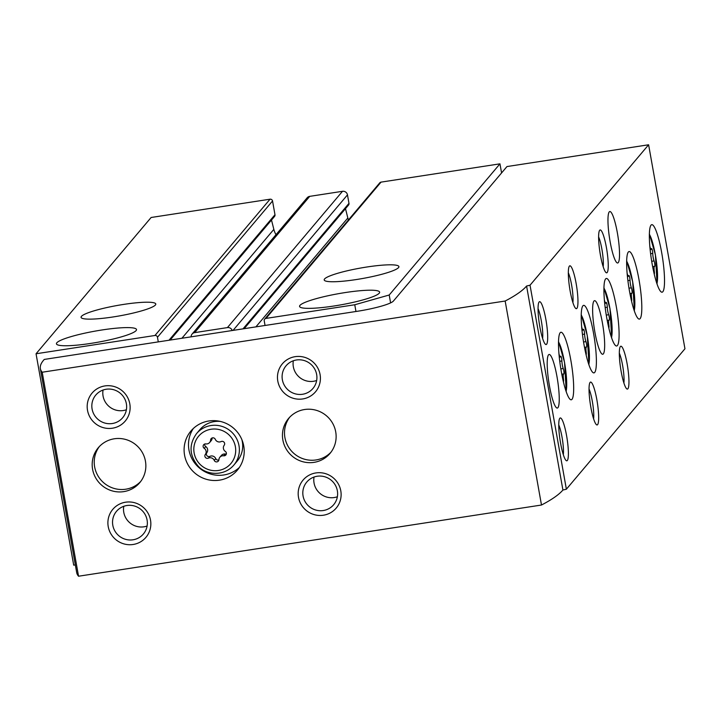 <?xml version="1.0" encoding="UTF-8"?>
<svg xmlns="http://www.w3.org/2000/svg" width="721" height="721" viewBox="0 0 721 721"><rect width="100%" height="100%" fill="white"/><g stroke="black" fill="none" stroke-linecap="round" stroke-linejoin="round"><path stroke-width="1.08" d="M501.582 172.932L499.959 163.838L389.205 295.006L390.602 302.874M366.863 267.004A37.952 5.326 169.9 0 1 398.92 266.626A37.952 5.326 169.9 0 1 362.492 278.522A37.952 5.326 169.9 0 1 324.198 279.937A37.952 5.326 169.9 0 1 366.863 267.004M345.278 292.555A40.664 5.705 169.9 0 1 379.634 292.149A40.664 5.705 169.9 0 1 340.6 304.902A40.664 5.705 169.9 0 1 299.575 306.416A40.664 5.705 169.9 0 1 345.278 292.555M355.958 311.49L354.759 304.758L265.968 318.412A2.172 2.118 -139.8 0 0 264.228 320.845L265.049 325.468M354.759 304.758L389.205 295.006M499.959 163.838L381.039 182.125A2.172 2.118 -139.8 0 0 379.76 182.846L264.688 319.124M232.234 330.515A4.335 4.236 -139.8 0 0 227.421 327.595L194.652 332.633A4.335 4.236 -139.8 0 0 191.11 336.842M158.287 341.889L157.466 337.266A2.172 2.118 -139.8 0 0 154.97 335.481L36.05 353.768L73.704 565.165L75.326 564.913M170.147 340.069L274.53 216.453A2.172 2.118 -139.8 0 0 274.98 214.723L272.538 200.988A2.172 2.118 -139.8 0 0 270.051 199.194L151.122 217.49L36.05 353.768M275.999 234.695A20.603 20.116 -139.8 0 1 273.845 229.377L271.502 220.04M244.149 328.686L348.522 205.07A2.172 2.118 -139.8 0 0 348.982 203.349L347.477 194.886A4.335 4.236 -139.8 0 0 342.493 191.308L309.724 196.355A4.335 4.236 -139.8 0 0 307.164 197.779L192.083 334.066M348.432 219.941A20.603 20.116 -139.8 0 1 347.837 218.003L345.494 208.657M123.733 304.397A37.952 5.326 169.9 0 1 155.79 304.019A37.952 5.326 169.9 0 1 119.362 315.915A37.952 5.326 169.9 0 1 81.067 317.33A37.952 5.326 169.9 0 1 123.733 304.397M102.157 329.948A40.664 5.705 169.9 0 1 136.503 329.542A40.664 5.705 169.9 0 1 97.479 342.295A40.664 5.705 169.9 0 1 56.445 343.809A40.664 5.705 169.9 0 1 102.157 329.948M224.195 445.263A2.469 2.406 -139.8 0 0 221.131 441.567A4.317 4.218 -139.8 0 1 215.291 439.323A2.469 2.406 -139.8 0 0 210.613 440.044A4.317 4.218 -139.8 0 1 205.855 443.92A2.469 2.406 -139.8 0 0 204.232 448.336A4.317 4.218 -139.8 0 1 205.323 454.455A2.469 2.406 -139.8 0 0 208.387 458.141A4.317 4.218 -139.8 0 1 214.236 460.395A2.469 2.406 -139.8 0 0 218.914 459.674A4.317 4.218 -139.8 0 1 223.672 455.798A2.469 2.406 -139.8 0 0 225.285 451.382A4.317 4.218 -139.8 0 1 224.195 445.263M566.373 489.208L562.921 490.028A325.306 45.63 169.9 0 1 541.489 505.024L505.16 301.027L42.206 372.225A325.306 45.63 169.9 0 1 40.358 368.602A325.306 45.63 169.9 0 1 43.494 360.329L44.251 359.428L357.147 311.31A32.526 4.56 169.9 0 0 393.405 301.054L506.962 166.56L648.612 144.777L530.034 285.21L566.373 489.208L684.95 348.775L648.612 144.777M593.572 333.472A34.157 5.633 -98.7 0 1 593.996 372.883A34.157 5.633 -98.7 0 1 583.235 339.979A34.157 5.633 -98.7 0 1 583.613 305.362A34.157 5.633 -98.7 0 1 593.572 333.472M616.284 306.578A34.157 5.633 -98.7 0 1 616.707 345.99A34.157 5.633 -98.7 0 1 605.946 313.085A34.157 5.633 -98.7 0 1 606.325 278.468A34.157 5.633 -98.7 0 1 616.284 306.578M638.995 279.676A34.157 5.633 -98.7 0 1 639.419 319.088A34.157 5.633 -98.7 0 1 628.667 286.183A34.157 5.633 -98.7 0 1 629.036 251.566A34.157 5.633 -98.7 0 1 638.995 279.676M661.707 252.783A34.157 5.633 -98.7 0 1 662.13 292.194A34.157 5.633 -98.7 0 1 651.378 259.29A34.157 5.633 -98.7 0 1 651.748 224.673A34.157 5.633 -98.7 0 1 661.707 252.783M570.861 360.374A34.157 5.633 -98.7 0 1 571.284 399.785A34.157 5.633 -98.7 0 1 560.523 366.881A34.157 5.633 -98.7 0 1 560.902 332.264A34.157 5.633 -98.7 0 1 570.861 360.374M617.383 232.964A26.028 4.29 -98.7 0 1 617.708 262.985A26.028 4.29 -98.7 0 1 609.506 237.921A26.028 4.29 -98.7 0 1 609.795 211.541A26.028 4.29 -98.7 0 1 617.383 232.964M602.432 322.99A27.11 4.47 -98.7 0 1 602.765 354.263A27.11 4.47 -98.7 0 1 594.23 328.145A27.11 4.47 -98.7 0 1 594.528 300.675A27.11 4.47 -98.7 0 1 602.432 322.99M557.009 376.786A27.11 4.47 -98.7 0 1 557.342 408.059A27.11 4.47 -98.7 0 1 548.807 381.941A27.11 4.47 -98.7 0 1 549.105 354.471A27.11 4.47 -98.7 0 1 557.009 376.786M606.46 247.817A21.684 3.578 -98.7 0 1 606.091 272.628A21.684 3.578 -98.7 0 1 599.899 251.944A21.684 3.578 -98.7 0 1 599.593 230.359A21.684 3.578 -98.7 0 1 606.46 247.817M576.178 283.677A21.684 3.578 -98.7 0 1 575.809 308.489A21.684 3.578 -98.7 0 1 569.617 287.814A21.684 3.578 -98.7 0 1 569.311 266.22A21.684 3.578 -98.7 0 1 576.178 283.677M545.896 319.547A21.684 3.578 -98.7 0 1 545.527 344.359A21.684 3.578 -98.7 0 1 539.335 323.675A21.684 3.578 -98.7 0 1 539.029 302.09A21.684 3.578 -98.7 0 1 545.896 319.547M627.171 364.087A21.684 3.578 -98.7 0 1 626.801 388.898A21.684 3.578 -98.7 0 1 620.61 368.215A21.684 3.578 -98.7 0 1 620.303 346.63A21.684 3.578 -98.7 0 1 627.171 364.087M596.889 399.948A21.684 3.578 -98.7 0 1 596.519 424.759A21.684 3.578 -98.7 0 1 590.328 404.075A21.684 3.578 -98.7 0 1 590.021 382.49A21.684 3.578 -98.7 0 1 596.889 399.948M566.607 435.808A21.684 3.578 -98.7 0 1 566.237 460.62A21.684 3.578 -98.7 0 1 560.046 439.945A21.684 3.578 -98.7 0 1 559.739 418.36A21.684 3.578 -98.7 0 1 566.607 435.808M208.883 420.983A30.363 29.642 40.2 0 1 240.111 436.088A30.363 29.642 40.2 0 1 237.353 470.164A30.363 29.642 40.2 0 1 195.031 473.219A30.363 29.642 40.2 0 1 190.957 430.987A30.363 29.642 40.2 0 1 208.883 420.983M114.315 438.783A27.11 26.47 40.2 0 1 142.19 452.265A27.11 26.47 40.2 0 1 139.73 482.691A27.11 26.47 40.2 0 1 101.94 485.431A27.11 26.47 40.2 0 1 98.308 447.714A27.11 26.47 40.2 0 1 114.315 438.783M304.586 409.519A27.11 26.47 40.2 0 1 332.471 423.002A27.11 26.47 40.2 0 1 330.002 453.428A27.11 26.47 40.2 0 1 292.221 456.168A27.11 26.47 40.2 0 1 288.58 418.45A27.11 26.47 40.2 0 1 304.586 409.519M302.703 398.947A21.684 21.17 -139.8 0 0 315.365 364.42A21.684 21.17 -139.8 0 0 278.748 370.053A21.684 21.17 -139.8 0 0 302.703 398.947M323.414 515.218A21.684 21.17 -139.8 0 0 336.076 480.691A21.684 21.17 -139.8 0 0 299.458 486.324A21.684 21.17 -139.8 0 0 323.414 515.218M112.431 428.211A21.684 21.17 -139.8 0 0 125.084 393.684A21.684 21.17 -139.8 0 0 88.467 399.317A21.684 21.17 -139.8 0 0 112.431 428.211M133.142 544.481A21.684 21.17 -139.8 0 0 145.795 509.954A21.684 21.17 -139.8 0 0 109.177 515.587A21.684 21.17 -139.8 0 0 133.142 544.481M541.489 505.024L78.544 576.223L42.206 372.225M78.544 576.223A325.306 45.63 169.9 0 1 76.696 572.6L40.358 368.602M562.921 490.028L526.582 286.03A325.306 45.63 169.9 0 1 505.16 301.027M526.582 286.03L530.034 285.21M123.76 506.313A17.574 17.16 -139.8 0 0 147.093 526.024M132.997 539.795A17.574 17.16 -139.8 0 0 141.019 509.549A17.574 17.16 -139.8 0 0 114.918 531.053A17.574 17.16 -139.8 0 0 132.997 539.795M103.049 390.052A17.574 17.16 -139.8 0 0 126.382 409.753M112.287 423.524A17.574 17.16 -139.8 0 0 120.308 393.278A17.574 17.16 -139.8 0 0 94.208 414.782A17.574 17.16 -139.8 0 0 112.287 423.524M314.041 477.05A17.574 17.16 -139.8 0 0 337.374 496.76M323.269 510.531A17.574 17.16 -139.8 0 0 331.29 480.285A17.574 17.16 -139.8 0 0 305.19 501.789A17.574 17.16 -139.8 0 0 323.269 510.531M293.33 360.788A17.574 17.16 -139.8 0 0 316.663 380.49M302.568 394.261A17.574 17.16 -139.8 0 0 310.58 364.015A17.574 17.16 -139.8 0 0 284.48 385.519A17.574 17.16 -139.8 0 0 302.568 394.261M330.993 452.193A27.11 26.47 40.2 0 1 294.258 453.743A27.11 26.47 40.2 0 1 289.644 417.279M140.712 481.457A27.11 26.47 40.2 0 1 103.986 483.007A27.11 26.47 40.2 0 1 99.363 446.542M239.399 467.433A30.363 29.642 40.2 0 1 199.42 468.019A30.363 29.642 40.2 0 1 193.309 428.517M196.572 433.582A24.397 23.82 40.2 0 1 210.983 425.534A24.397 23.82 40.2 0 1 236.073 437.674A24.397 23.82 40.2 0 1 233.856 465.063C223.627 477.05 205.413 474.95 197.761 465.658C189.253 455.095 188.848 444.397 196.572 433.582L199.906 429.635A24.397 23.82 40.2 0 1 214.308 421.596A24.397 23.82 40.2 0 1 220.356 421.434M241.85 439.576A24.397 23.82 40.2 0 1 237.191 461.116L233.856 465.063M218.878 459.971A2.469 2.406 -139.8 0 1 215.75 458.601A4.317 4.218 -139.8 0 0 209.901 456.357A2.469 2.406 -139.8 0 1 206.837 452.662A4.317 4.218 -139.8 0 0 205.746 446.542L204.232 448.336M204.683 444.046A2.469 2.406 -139.8 0 0 205.746 446.542M209.64 442.487L211.154 440.693A4.317 4.218 -139.8 0 0 212.127 438.251L210.613 440.044M219.878 457.231L221.392 455.438A4.317 4.218 -139.8 0 1 225.186 454.005A2.469 2.406 -139.8 0 0 226.349 453.879M558.748 424.876A17.574 2.893 -98.7 0 1 562.029 437.106A17.574 2.893 -98.7 0 1 563.335 454.699M589.03 389.016A17.574 2.893 -98.7 0 1 592.311 401.246A17.574 2.893 -98.7 0 1 593.617 418.838M619.312 353.146A17.574 2.893 -98.7 0 1 622.593 365.376A17.574 2.893 -98.7 0 1 623.899 382.977M538.037 308.606A17.574 2.893 -98.7 0 1 541.318 320.836A17.574 2.893 -98.7 0 1 542.625 338.437M568.319 272.745A17.574 2.893 -98.7 0 1 571.6 284.975A17.574 2.893 -98.7 0 1 572.907 302.568M598.601 236.876A17.574 2.893 -98.7 0 1 601.882 249.115A17.574 2.893 -98.7 0 1 603.189 266.707M559.748 361.311L561.893 360.987A3.037 0.505 81.3 0 0 561.461 357.805A3.037 0.505 81.3 0 0 560.758 356.174A3.037 0.505 81.3 0 0 560.596 356.489A5.317 0.874 81.3 0 1 560.307 357.03A5.317 0.874 81.3 0 1 558.991 353.822A3.037 0.505 81.3 0 0 558.937 353.614M561.893 360.987A5.317 0.874 81.3 0 0 563.236 368.521A3.037 0.505 81.3 0 1 563.939 371.847A3.037 0.505 81.3 0 1 563.786 374.019A3.037 0.505 81.3 0 1 563.714 373.992A5.317 0.874 81.3 0 0 563.579 373.956A5.317 0.874 81.3 0 0 563.452 378.867A3.037 0.505 81.3 0 1 563.389 381.67M650.594 253.72L652.739 253.395A3.037 0.505 81.3 0 0 652.316 250.214A3.037 0.505 81.3 0 0 651.604 248.583A3.037 0.505 81.3 0 0 651.442 248.889A5.317 0.874 81.3 0 1 651.153 249.439A5.317 0.874 81.3 0 1 649.837 246.231A3.037 0.505 81.3 0 0 649.792 246.023M652.739 253.395A5.317 0.874 81.3 0 0 654.082 260.93A3.037 0.505 81.3 0 1 654.785 264.256A3.037 0.505 81.3 0 1 654.641 266.428A3.037 0.505 81.3 0 1 654.56 266.4A5.317 0.874 81.3 0 0 654.425 266.364A5.317 0.874 81.3 0 0 654.298 271.276A3.037 0.505 81.3 0 1 654.235 274.079M627.883 280.622L630.028 280.289A3.037 0.505 81.3 0 0 629.604 277.107A3.037 0.505 81.3 0 0 628.892 275.485A3.037 0.505 81.3 0 0 628.73 275.792A5.317 0.874 81.3 0 1 628.442 276.332A5.317 0.874 81.3 0 1 627.126 273.133A3.037 0.505 81.3 0 0 627.072 272.926M630.028 280.289A5.317 0.874 81.3 0 0 631.371 287.823A3.037 0.505 81.3 0 1 632.074 291.158A3.037 0.505 81.3 0 1 631.929 293.321A3.037 0.505 81.3 0 1 631.848 293.303A5.317 0.874 81.3 0 0 631.713 293.267A5.317 0.874 81.3 0 0 631.587 298.17A3.037 0.505 81.3 0 1 631.524 300.981M605.171 307.516L607.316 307.191A3.037 0.505 81.3 0 0 606.893 304.01A3.037 0.505 81.3 0 0 606.181 302.378A3.037 0.505 81.3 0 0 606.019 302.694A5.317 0.874 81.3 0 1 605.73 303.235A5.317 0.874 81.3 0 1 604.414 300.026A3.037 0.505 81.3 0 0 604.36 299.819M607.316 307.191A5.317 0.874 81.3 0 0 608.659 314.726A3.037 0.505 81.3 0 1 609.362 318.051A3.037 0.505 81.3 0 1 609.218 320.223A3.037 0.505 81.3 0 1 609.137 320.196A5.317 0.874 81.3 0 0 609.002 320.16A5.317 0.874 81.3 0 0 608.875 325.072A3.037 0.505 81.3 0 1 608.812 327.875M582.46 334.418L584.605 334.084A3.037 0.505 81.3 0 0 584.181 330.903A3.037 0.505 81.3 0 0 583.469 329.281A3.037 0.505 81.3 0 0 583.307 329.587A5.317 0.874 81.3 0 1 583.019 330.128A5.317 0.874 81.3 0 1 581.703 326.928A3.037 0.505 81.3 0 0 581.649 326.721M584.605 334.084A5.317 0.874 81.3 0 0 585.948 341.619A3.037 0.505 81.3 0 1 586.651 344.953A3.037 0.505 81.3 0 1 586.506 347.116A3.037 0.505 81.3 0 1 586.425 347.098A5.317 0.874 81.3 0 0 586.29 347.062A5.317 0.874 81.3 0 0 586.164 351.974A3.037 0.505 81.3 0 1 586.101 354.777M381.039 182.125L265.968 318.412M270.051 199.194L154.97 335.481M347.837 218.003L255.91 326.874M348.982 203.349L242.995 328.866M347.477 194.886L233.063 330.389M342.493 191.308L227.421 327.595M309.724 196.355L194.652 332.633M273.845 229.377L181.908 338.257M274.98 214.723L169.002 340.24M272.538 200.988L157.466 337.266M211.091 429.247A21.143 20.648 40.2 0 1 234.451 457.42A21.143 20.648 40.2 0 1 198.744 462.909A21.143 20.648 40.2 0 1 211.091 429.247M206.837 452.662L205.323 454.455M225.186 454.005L223.672 455.798M215.75 458.601L214.236 460.395M209.901 456.357L208.387 458.141M558.496 341.943A26.569 4.38 -98.7 0 1 564.516 362.438A26.569 4.38 -98.7 0 1 566.084 391.269M560.848 368.882L563.236 368.521M562.768 378.976L563.452 378.867M649.351 234.352A26.569 4.38 -98.7 0 1 655.362 254.846A26.569 4.38 -98.7 0 1 656.93 283.677M626.63 261.254A26.569 4.38 -98.7 0 1 632.65 281.749A26.569 4.38 -98.7 0 1 634.219 310.58M603.919 288.148A26.569 4.38 -98.7 0 1 609.939 308.642A26.569 4.38 -98.7 0 1 611.507 337.473M581.207 315.05A26.569 4.38 -98.7 0 1 587.227 335.544A26.569 4.38 -98.7 0 1 588.796 364.375M583.559 341.988L585.948 341.619M585.479 352.073L586.164 351.974M606.271 315.086L608.659 314.726M608.191 325.18L608.875 325.072M628.982 288.193L631.371 287.823M630.902 298.278L631.587 298.17M651.694 261.29L654.082 260.93M653.614 271.384L654.298 271.276M566.255 391.764L564.543 362.357L558.514 341.421M559.271 357.183L560.307 357.03M561.794 374.226L563.579 373.956M657.101 284.173L655.398 254.765L649.36 233.829M634.39 311.075L632.687 281.668L626.648 260.723M611.678 337.969L609.975 308.561L603.937 287.625M588.967 364.871L587.255 335.463L581.225 314.518M581.982 330.29L583.019 330.128M584.506 347.333L586.29 347.062M604.694 303.388L605.73 303.235M607.217 320.43L609.002 320.16M627.414 276.494L628.442 276.332M629.929 293.537L631.713 293.267M650.126 249.592L651.153 249.439M652.64 266.635L654.425 266.364"/></g></svg>
